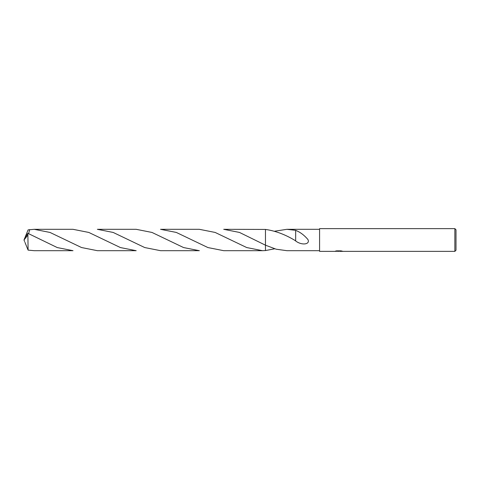 <?xml version="1.0" encoding="UTF-8"?>
<svg xmlns="http://www.w3.org/2000/svg" width="480" height="480" viewBox="0 0 480 480"><rect width="100%" height="100%" fill="white"/><g stroke="black" fill="none" stroke-linecap="round" stroke-linejoin="round"><path stroke-width="0.72" d="M339.69 251.19L337.206 251.256M338.526 251.37L337.986 251.37M454.866 251.37L454.866 228.63L456 229.77L456 250.23L454.866 251.37L339.732 251.37L341.322 250.92M336.228 250.92L338.982 251.154L334.656 251.37L319.578 251.37L319.578 228.63L454.866 228.63M338.982 251.154L335.346 251.154L336.528 250.854L341.016 250.854L342.318 251.19M342.786 251.244C339 251.268 339 251.298 342.786 251.334M319.578 250.686L286.866 250.686L276.138 249.204L265.47 245.184L265.47 229.428L223.704 229.314L239.478 232.434L265.464 245.184L265.464 229.428C275.544 230.85 285.612 234.654 295.674 240.846M274.692 231.21L286.86 229.314L319.578 229.314M286.86 229.314L295.668 230.328L295.662 240.972C301.938 245.79 310.602 244.374 307.842 239.406C304.134 235.074 300.072 232.062 295.662 230.37M339.732 251.142L338.982 251.142M274.692 248.79L265.47 250.572L265.464 229.428M265.464 245.184L265.464 250.572L262.518 250.686L246.726 247.554L215.154 232.446L199.356 229.314L160.536 229.314L176.286 232.428L207.918 247.56L223.704 250.686L262.518 250.686M24.96 237.636L28.098 229.878L34.206 229.314L50.01 232.446L81.528 247.536L97.374 250.686L136.194 250.686L120.42 247.566L88.818 232.446L73.026 229.314L34.206 229.314M27.888 235.05L28.098 250.122L34.206 250.686L73.026 250.686L57.258 247.566L27.888 233.328L24.666 238.194L24 240L27.888 235.05L27.888 233.328M97.374 229.314L113.172 232.446L144.72 247.548L160.536 250.686L199.356 250.686L183.57 247.56L151.998 232.446L136.194 229.314L97.374 229.314M28.626 233.64L29.682 229.584M24.96 242.364L28.098 250.122M24.6 241.572L24 240"/></g></svg>
